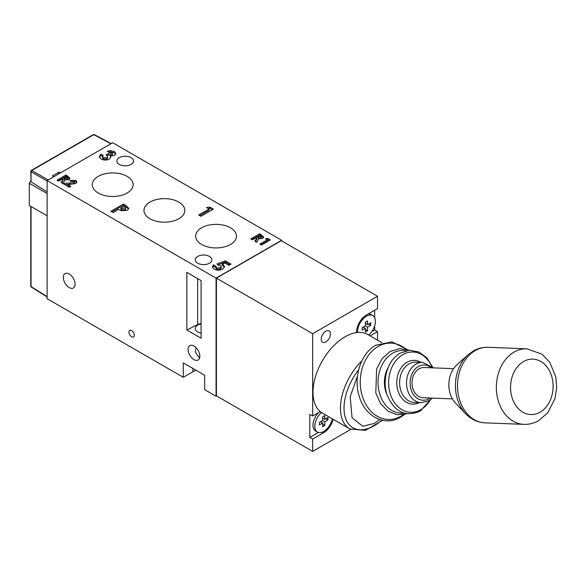 <?xml version="1.0" encoding="UTF-8"?>
<svg xmlns="http://www.w3.org/2000/svg" width="586" height="586" viewBox="0 0 586 586"><rect width="100%" height="100%" fill="white"/><g stroke="black" fill="none" stroke-linecap="round" stroke-linejoin="round"><path stroke-width="0.88" d="M134.267 335.229A3.78 2.183 -120 0 0 131.594 330.599A3.78 2.183 -120 0 0 128.92 332.145A3.78 2.183 -120 0 0 131.594 336.774A3.78 2.183 -120 0 0 134.267 335.229M188.084 349.432A8.314 4.805 60 0 1 189.805 345.623A8.314 4.805 60 0 1 196.215 347.85A8.314 4.805 60 0 1 199.848 356.222A8.314 4.805 60 0 1 198.127 360.024A8.314 4.805 60 0 1 191.717 357.797A8.314 4.805 60 0 1 188.084 349.432M63.339 277.405A8.314 4.805 60 0 1 65.061 273.596A8.314 4.805 60 0 1 71.47 275.83A8.314 4.805 60 0 1 75.103 284.195A8.314 4.805 60 0 1 73.375 288.004A8.314 4.805 60 0 1 66.965 285.778A8.314 4.805 60 0 1 63.339 277.405M131.059 164.432A8.314 4.805 180 0 1 121.998 165.472A8.314 4.805 180 0 1 116.863 161.04A8.314 4.805 180 0 1 119.295 157.641A8.314 4.805 180 0 1 128.363 156.601A8.314 4.805 180 0 1 133.491 161.04A8.314 4.805 180 0 1 131.059 164.432M209.473 263.209A8.314 4.805 180 0 1 200.405 264.249A8.314 4.805 180 0 1 195.27 259.81A8.314 4.805 180 0 1 197.709 256.419A8.314 4.805 180 0 1 206.77 255.379A8.314 4.805 180 0 1 211.905 259.81A8.314 4.805 180 0 1 209.473 263.209M201.093 333.126A8.314 4.805 180 0 1 195.27 328.541A8.314 4.805 180 0 1 197.709 325.149A8.314 4.805 180 0 1 201.093 323.963M196.024 347.652L195.27 352.069L199.606 358.002M201.628 227.815A20.415 11.786 0 0 0 195.651 236.29A20.415 11.786 0 0 0 208.367 247.065A20.415 11.786 0 0 0 230.503 244.479A20.415 11.786 0 0 0 236.48 236.29A20.415 11.786 0 0 0 223.991 225.288A20.415 11.786 0 0 0 201.628 227.815M149.95 202.089A20.415 11.786 0 0 0 143.973 210.572A20.415 11.786 0 0 0 156.689 221.34A20.415 11.786 0 0 0 178.818 218.761A20.415 11.786 0 0 0 184.795 210.572A20.415 11.786 0 0 0 172.313 199.562A20.415 11.786 0 0 0 149.95 202.089M98.265 176.371A20.415 11.786 0 0 0 92.288 184.846A20.415 11.786 0 0 0 105.004 195.621A20.415 11.786 0 0 0 127.14 193.036A20.415 11.786 0 0 0 133.117 184.846A20.415 11.786 0 0 0 120.628 173.844A20.415 11.786 0 0 0 98.265 176.371M265.421 238.788L267.868 238.48L270.336 239.908L261.429 245.051L259.825 244.128L267.253 239.842L265.421 238.788M112.036 152.785L109.457 152.594L107.216 151.298L110.373 150.58L114.292 151.503L115.801 153.561L114.504 155.4L110.219 155.949L110.783 157.216L109.34 159.121C106.498 160.432 103.707 160.381 100.975 158.96L99.181 156.609L100.982 154.162L103.224 155.451L102.455 156.616L103.334 157.737L107.121 157.817L107.802 156.865L106.103 154.902L108.176 153.7L112.124 154.191L112.615 153.532L112.036 152.785M110.937 211.253L123.412 204.053L125.909 205.496L128.795 208.338L127.221 210.345L121.339 210.77L118.614 209.407L113.171 212.55L110.937 211.253M57.062 180.151L65.969 175.009L70.012 178.195L68.921 179.638L64.951 180.012L62.944 183.55L61.164 182.524L63.083 179.148L62.541 178.833L58.659 181.074L57.062 180.151M74.056 181.257L71.228 181.47L69.624 180.547L75.748 180.385L76.883 181.88L75.748 183.477L67.881 184.685L70.884 186.421L69.397 187.278L63.456 183.843L64.27 183.374L74.041 182.62L74.561 181.931L74.056 181.257M215.948 266.322L216.542 267.956L220.373 267.831L221.296 266.63L220.636 265.7L218.366 265.312L216.915 263.971L225.302 260.821L230.987 264.103L228.906 265.304L225.002 263.048L222.153 264.132L223.046 264.506L224.592 266.608L222.687 269.077C219.882 270.483 217.047 270.512 214.176 269.172L212.366 266.762L213.392 264.843L215.948 266.322L215.78 268.132M206.514 207.517L209.927 207.092L213.392 209.085L200.917 216.293L198.676 214.996L209.07 208.997L206.514 207.517M250.801 238.92L259.715 233.77L263.759 236.964L262.667 238.399L258.697 238.78L256.683 242.311L254.91 241.285L256.829 237.909L256.287 237.601L252.398 239.842L250.801 238.92M216.066 396.246L204.66 389.661L204.66 375.252L183.272 362.91L183.272 377.311L47.122 298.706L47.122 180.591L112.702 142.728L281.646 240.26L216.066 278.123L216.066 396.246L216.6 395.938M47.122 180.591L216.066 278.123M183.272 377.311L192.897 371.758A15.119 8.731 180 0 1 196.134 370.337M186.839 329.984L201.093 338.217L201.093 280.599L186.839 272.365L186.839 329.984L197.65 324.578L197.65 278.606M281.646 240.883L281.646 240.26M201.093 323.509A9.076 5.237 0 0 0 197.65 324.578M58.131 180.766L65.969 176.239L65.969 175.009M65.969 176.239L69.829 178.833M61.691 182.825L63.083 180.378L63.083 179.148M67.346 179.931L67.683 178.232L67.346 178.701L66.511 177.17L65.969 176.855L64.145 177.91L67.346 178.701L67.346 179.931L64.768 179.506L64.768 178.269M64.145 177.91L64.145 179.148L64.768 179.506M70.855 181.257L75.748 181.623L75.748 180.385M75.748 181.623L76.715 182.51M69.815 187.037L67.881 185.923L67.881 184.685M64.27 184.312L64.27 183.374M64.768 184.605L74.041 183.85L74.041 182.62M74.041 183.85L74.561 181.931M112.007 211.876L123.412 205.29L123.412 204.053M123.412 205.29L128.656 208.968M124.986 210.286L125.455 208.103L123.412 206.638L120.848 208.118L120.848 209.349L121.639 209.81L124.986 210.286L125.455 209.341M125.521 209.605L125.455 208.103M120.848 208.118L124.986 209.055M217.867 264.85L225.302 262.059L225.302 260.821M225.302 262.059L229.917 264.718M223.046 264.506L223.046 265.744L222.153 265.363L222.153 264.132M223.046 265.744L224.489 267.238M212.462 267.37L213.392 266.081L213.392 264.843M213.392 266.081L215.78 267.458M215.948 267.553L216.542 269.194L216.542 267.956M216.542 269.194L220.373 269.062L220.373 267.831M220.373 269.062L221.296 267.861L221.296 266.63M108.549 152.067L110.373 151.818L110.373 150.58M110.373 151.818L114.292 152.741L114.292 151.503M114.292 152.741L115.691 154.162M110.651 157.824L110.219 155.949M99.283 157.238L100.982 155.393L100.982 154.162M100.982 155.393L102.521 156.286M102.455 156.616L102.455 157.846L103.334 158.967L103.334 157.737M103.334 158.967L107.121 159.055L107.121 157.817M107.121 159.055L107.802 156.865M107.062 155.576L108.176 154.931L108.176 153.7M108.176 154.931L112.124 155.429L112.124 154.191M112.124 155.429L112.615 153.532M208.272 208.535L209.927 208.323L209.927 207.092M209.927 208.323L212.322 209.707M199.745 215.611L209.07 210.228L209.07 208.997M267.179 239.799L267.868 239.711L267.868 238.48M267.868 239.711L269.267 240.524M260.895 244.743L267.253 241.073L267.253 239.842M251.87 239.535L259.715 235.008L259.715 233.77M259.715 235.008L263.568 237.594M255.437 241.593L256.829 239.147L256.829 237.909M261.085 238.7L261.422 237L261.085 237.462L260.257 235.931L259.715 235.623L257.884 236.678L261.085 237.462L261.085 238.7L258.507 238.268L258.507 237.037M257.884 236.678L257.884 237.909L258.507 238.268M325.845 341.916A6.556 3.78 120 0 0 330.123 336.144A6.556 3.78 120 0 0 329.12 330.892A6.556 3.78 120 0 0 325.845 331.215A6.556 3.78 120 0 0 321.56 336.994A6.556 3.78 120 0 0 322.564 342.239A6.556 3.78 120 0 0 325.845 341.916M377.523 340.158L377.523 331.632L370.14 335.895M333.17 419.32A14.115 8.145 -60 0 1 323.706 432.666L312.653 439.046L312.653 451.396L350.721 429.413M356.5 332.606A14.115 8.145 -60 0 1 366.477 314.96L377.523 308.58L377.523 296.238L312.653 333.683L312.653 416.001L320.264 411.606M377.523 331.632L374.674 329.984L374.674 325.787M377.523 296.238L281.287 240.678L216.424 278.123L216.424 395.836L312.653 451.396M374.674 317.722L374.674 310.228M312.653 416.001L309.804 414.353L309.804 437.398L312.653 439.046M312.653 333.683L216.424 278.123M309.804 437.398L318.359 432.461M371.817 331.632L374.674 329.984M368.77 335.104A12.599 7.274 120 0 0 375.384 321.34A12.599 7.274 120 0 0 372.777 315.568A12.599 7.274 120 0 0 363.064 318.945A12.599 7.274 120 0 0 357.563 331.632A12.599 7.274 120 0 0 357.599 332.482M365.408 329.332L367.547 330.804L365.408 332.042L365.408 328.336L362.199 330.189L362.199 327.721L365.408 325.867L365.408 322.161L367.547 320.93L367.547 324.629L365.408 323.399M367.547 324.629L370.748 322.783L370.748 325.252L368.404 324.131M367.547 330.804L367.547 327.098L370.748 325.252M372.777 315.568L370.989 314.543A12.599 7.274 120 0 0 368.184 313.971M363.979 326.688L363.979 327.515M366.118 323.809L365.408 324.219M367.547 327.098L365.408 325.867M365.408 328.336L363.269 327.098M368.968 324.219L368.968 323.809M318.432 412.661A12.599 7.274 120 0 0 313.012 425.26A12.599 7.274 120 0 0 315.62 431.025L317.4 432.058A12.599 7.274 120 0 0 326.014 429.743A12.599 7.274 120 0 0 332.313 418.822M321.443 412.493A12.599 7.274 120 0 0 314.792 426.286A12.599 7.274 120 0 0 317.4 432.058M322.637 423.993L324.776 425.465L322.637 426.696L322.637 422.997L319.429 424.85L319.429 422.374L322.637 420.528L322.637 416.822L324.776 415.584L324.776 419.29L322.637 418.06M324.776 419.29L327.984 417.437L327.984 419.906L325.633 418.792M324.776 425.465L324.776 421.759L327.984 419.906M321.209 421.349L321.209 422.169M323.347 418.47L322.637 418.88M324.776 421.759L322.637 420.528M322.637 422.997L320.498 421.759M326.197 418.88L326.197 418.47M455.498 403.065A23.945 18.371 -87.8 0 1 456.992 364.719L467.921 354.882A36.742 28.187 -87.8 0 0 465.636 413.723L455.498 403.065M453.579 368.66L424.205 367.517A15.119 11.603 92.2 0 0 419.1 368.828A15.119 11.603 92.2 0 0 412.185 385.559A15.119 11.603 92.2 0 0 423.026 397.733L452.407 398.876M357.526 375.816L350.186 396.847L352.054 417.737L362.712 426.264L374.315 423.414L379.677 419.532M361.848 360.903A45.364 26.194 -60 0 0 340.459 408.178A45.364 26.194 -60 0 0 349.849 428.945L322.41 413.101A45.364 26.194 -60 0 1 313.012 392.334A45.364 26.194 -60 0 1 332.811 346.678A45.364 26.194 -60 0 1 367.774 334.525L381.83 342.642M47.122 215.773L47.122 193.548L29.3 183.264L29.3 205.488L47.122 215.773L31.051 206.499L31.051 286.583L47.122 296.611M47.122 181.001L31.051 171.72L31.051 181.836L47.122 191.871M30.772 180.715L29.3 183.264M60.299 172.98L58.886 172.189L52.469 175.895L53.883 176.679M31.051 181.836L30.772 171.317A1.011 0.579 0 0 0 31.051 171.72A1.011 0.608 -60 0 1 31.769 170.489L48.191 179.968M31.248 287.03A1.011 0.579 -58 0 1 31.051 286.583A1.011 0.579 0 0 1 30.772 286.18A1.011 1.011 0 0 0 31.248 287.03L47.122 296.948M110.908 143.76L93.811 134.663A1.011 0.579 -62 0 1 94.302 134.604A1.011 1.011 0 0 0 93.321 134.626A1.011 0.579 60 0 1 93.811 134.663L31.769 170.489A1.011 0.579 60 0 0 31.278 170.445A1.011 1.011 0 0 0 30.772 171.317A1.011 0.579 0 0 1 31.065 170.907A1.011 0.579 60 0 1 31.278 170.445L93.321 134.626M58.886 173.8L58.886 172.189M192.897 368.462L192.897 371.758M67.837 177.316L67.837 176.086M69.712 184.517L69.712 183.279M125.909 206.733L125.909 205.496M121.639 209.81L121.639 208.572M261.576 236.085L261.576 234.847M323.706 432.666L322.564 432.007M387.134 394.979A24.568 18.847 -87.8 0 1 388.203 367.481M485.047 422.85A37.804 29.007 -87.8 0 1 457.937 392.408A37.804 29.007 -87.8 0 1 475.217 350.575A37.804 29.007 -87.8 0 1 487.984 347.293L526.843 348.809A37.804 29.007 -87.8 0 0 514.076 352.083A37.804 29.007 -87.8 0 0 496.789 393.924A37.804 29.007 -87.8 0 0 523.899 424.359L485.047 422.85C477.531 422.418 471.063 419.378 465.636 413.723M540.116 412.134A27.725 21.272 -87.8 0 1 512.23 398.15A27.725 21.272 -87.8 0 1 523.547 361.533A27.725 21.272 -87.8 0 1 551.433 375.516A27.725 21.272 -87.8 0 1 540.116 412.134M358.639 369.795A42.844 24.737 120 0 0 344.019 408.178A42.844 24.737 120 0 0 381.904 420.169M431.171 367.788A17.639 13.537 92.2 0 0 418.345 366.528A17.639 13.537 92.2 0 0 411.145 389.829A17.639 13.537 92.2 0 0 428.886 398.722A17.639 13.537 92.2 0 0 429.999 398.004M421.217 402.707A20.166 15.47 -87.8 0 1 406.757 386.474A20.166 15.47 -87.8 0 1 415.979 364.162A20.166 15.47 -87.8 0 1 422.784 362.419L415.877 362.148A20.166 15.47 92.2 0 0 409.065 363.891A20.166 15.47 92.2 0 0 399.85 386.211A20.166 15.47 92.2 0 0 414.309 402.443L421.217 402.707L428.534 400.846L432.05 398.084M419.298 402.633A21.887 16.789 -87.8 0 1 397.923 390.657A21.887 16.789 -87.8 0 1 407.021 362.265A21.887 16.789 -87.8 0 1 420.865 362.338M403.227 414.72A38.2 29.315 -87.8 0 1 400.985 416.163A38.2 29.315 -87.8 0 1 362.558 396.898A38.2 29.315 -87.8 0 1 378.153 346.443A38.2 29.315 -87.8 0 1 405.783 349.044M430.417 399.564A30.164 23.14 -87.8 0 1 420.807 409.687A30.164 23.14 -87.8 0 1 390.466 394.481A30.164 23.14 -87.8 0 1 402.78 354.64A30.164 23.14 -87.8 0 1 431.714 366.272M403.717 413.035A31.373 24.07 -87.8 0 1 378.673 389.683A31.373 24.07 -87.8 0 1 392.73 353.16A31.373 24.07 -87.8 0 1 406.142 350.765M487.984 347.293C482.754 347.132 477.824 348.377 473.195 351.043L467.921 354.882M523.899 424.359C529.136 424.528 534.066 423.275 538.695 420.609L547.742 412.771L554.942 398.722L556.7 387.771L555.814 376.871L549.778 362.316L541.991 354.178L526.843 348.809M349.849 428.945L365.452 430.38L382.585 420.323M406.999 349.366L391.939 341.872L375.787 345.227C360.485 353.534 352.897 378.241 359.518 397.176C365.356 416.756 385.2 426.696 400.465 417.261L404.472 414.492M432.644 367.202L426.952 357.9L418.858 351.952L409.475 350.267L400.223 353.124C387.742 359.899 381.684 380.072 387.251 395.338C394.568 412.134 405.585 417.378 420.294 411.086L431.421 398.707M409.46 350.274L399.711 348.531L390.1 351.505L382.101 358.617L376.659 368.85L375.787 392.906L380.468 403.498L387.932 411.145L397.22 414.771L406.992 413.782M433.23 367.869L422.784 362.419M30.772 286.18L30.772 206.338M111.194 143.599L94.302 134.604"/></g></svg>

